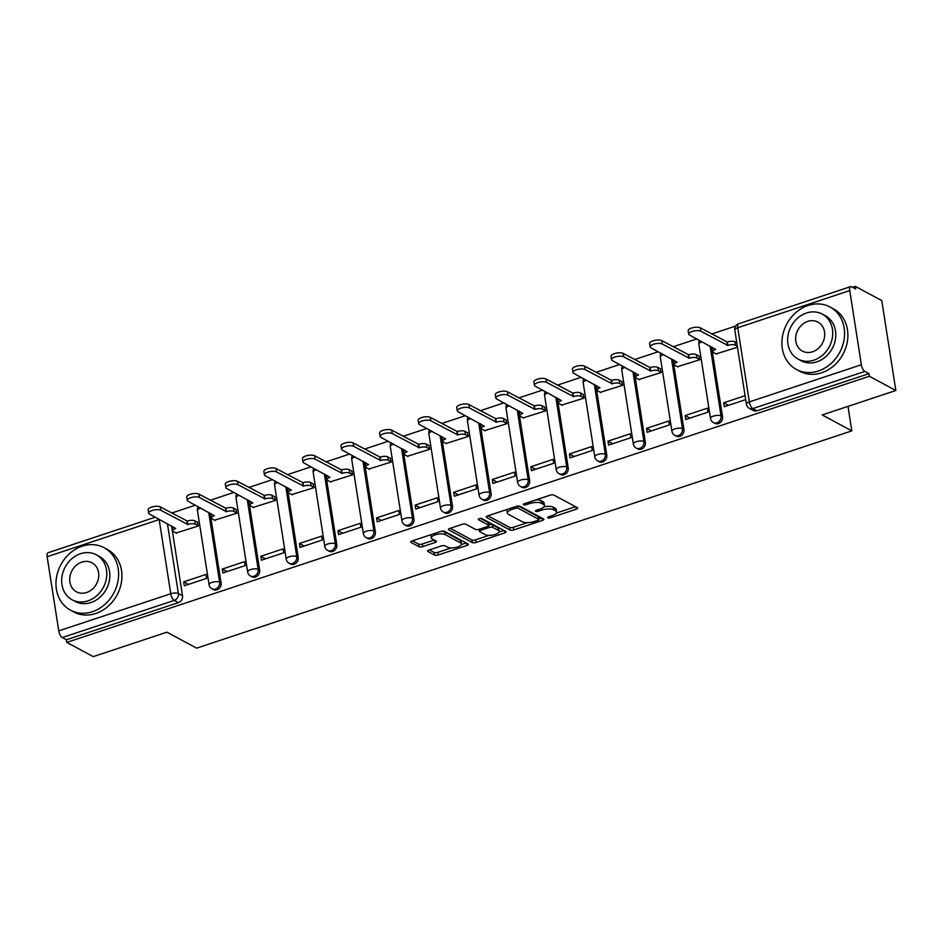 <?xml version="1.0" encoding="UTF-8"?>
<svg xmlns="http://www.w3.org/2000/svg" width="943" height="943" viewBox="0 0 943 943"><rect width="100%" height="100%" fill="white"/><g stroke="black" fill="none" stroke-linecap="round" stroke-linejoin="round"><path stroke-width="1.41" d="M547.848 517.837A1.945 0.695 171.1 0 0 550.464 517.766L576.256 509.208A2.782 0.99 171.1 0 0 577.694 508.077A2.782 0.99 171.1 0 0 577.375 507.699L553.871 495.063A2.782 0.99 171.1 0 0 550.134 495.169L524.343 503.715A1.945 0.695 171.1 0 0 523.341 504.517A1.945 0.695 171.1 0 0 523.565 504.776A1.945 0.695 171.1 0 0 526.182 504.705L529.518 503.597A8.911 3.171 171.1 0 1 541.459 503.267L543.416 504.316A8.911 3.171 171.1 0 1 544.453 505.519A8.911 3.171 171.1 0 1 539.832 509.137L536.496 510.246A1.945 0.695 171.1 0 0 535.483 511.047A1.945 0.695 171.1 0 0 535.707 511.306A1.945 0.695 171.1 0 0 538.323 511.236L541.659 510.128A8.911 3.171 171.1 0 1 553.6 509.798L555.568 510.847A8.911 3.171 171.1 0 1 556.606 512.049A8.911 3.171 171.1 0 1 551.973 515.668L548.637 516.776A1.945 0.695 171.1 0 0 547.624 517.566A1.945 0.695 171.1 0 0 547.848 517.837M429.077 550.005A2.782 0.99 171.1 0 0 427.627 551.148A2.782 0.99 171.1 0 0 427.957 551.514L434.546 555.062A2.782 0.99 171.1 0 0 438.283 554.956L466.915 545.467A2.782 0.99 171.1 0 0 468.365 544.335A2.782 0.99 171.1 0 0 468.034 543.958L444.53 531.322A2.782 0.99 171.1 0 0 440.805 531.428L412.162 540.917A2.782 0.99 171.1 0 0 410.712 542.048A2.782 0.99 171.1 0 0 411.042 542.425L419.01 546.704A2.782 0.99 171.1 0 0 422.735 546.61L434.994 542.543A2.782 0.99 171.1 0 0 436.444 541.412A2.782 0.99 171.1 0 0 436.114 541.034L432.165 538.913A7.45 2.64 171.1 0 1 431.293 537.911A7.45 2.64 171.1 0 1 436.656 534.457A7.45 2.64 171.1 0 1 445.155 534.61L460.62 542.92A7.45 2.64 171.1 0 1 461.492 543.922A7.45 2.64 171.1 0 1 456.129 547.376A7.45 2.64 171.1 0 1 447.642 547.235L445.061 545.844A2.782 0.99 171.1 0 0 441.324 545.95L429.077 550.005M861.36 364.752L849.749 290.585A5.67 2.251 71.7 0 1 850.621 286.637A5.67 2.251 71.7 0 1 851.588 286.778L855.714 288.994L855.301 286.377L881.776 300.605L895.85 390.496L822.166 414.932L851.835 430.88L196.604 648.147L166.935 632.187L93.251 656.623L66.776 642.395L869.375 376.269L868.963 373.652L864.837 371.424L752.832 408.567A5.67 4.809 118.3 0 1 749.32 408.331L753.445 410.547A5.67 4.809 118.3 0 0 756.958 410.783L752.832 408.567A5.67 2.251 71.7 0 1 749.355 401.895L861.36 364.752A5.67 2.251 71.7 0 0 864.837 371.424M895.85 390.496L869.375 376.269M510.022 530.037A2.782 0.99 171.1 0 0 513.758 529.931L542.402 520.442A2.782 0.99 171.1 0 0 543.84 519.298A2.782 0.99 171.1 0 0 543.522 518.933L520.017 506.297A2.782 0.99 171.1 0 0 516.281 506.391L487.637 515.892A2.782 0.99 171.1 0 0 486.199 517.023A2.782 0.99 171.1 0 0 486.517 517.401L510.022 530.037L509.621 527.42A2.782 0.99 171.1 0 0 513.346 527.314L527.326 522.681M504.658 532.948L476.015 542.449A2.782 0.99 171.1 0 1 472.29 542.543L448.785 529.907A2.782 0.99 171.1 0 1 448.455 529.542A2.782 0.99 171.1 0 1 449.905 528.41L462.153 524.343A2.782 0.99 171.1 0 1 465.889 524.237L475.425 529.365A2.782 0.99 171.1 0 0 479.162 529.259L487.283 526.559A2.782 0.99 171.1 0 0 488.733 525.428A2.782 0.99 171.1 0 0 488.403 525.062L478.478 519.723A1.945 0.695 171.1 0 1 478.254 519.463A1.945 0.695 171.1 0 1 479.657 518.556A1.945 0.695 171.1 0 1 481.885 518.591L505.778 531.439A2.782 0.99 171.1 0 1 506.108 531.817A2.782 0.99 171.1 0 1 504.658 532.948L504.293 530.65M171.567 525.946L182.506 595.752L178.38 593.536A5.67 4.809 118.3 0 1 174.255 600.408L62.25 637.551A5.67 2.251 -108.3 0 1 58.761 630.879L47.15 556.712A5.67 2.251 -108.3 0 1 48.022 552.751L155.289 517.188M855.301 286.377L852.543 287.297M735.658 326.054L711.741 333.975M696.783 338.938L673.172 346.765M658.214 351.727L634.604 359.554M619.634 364.517L596.023 372.344M581.065 377.306L557.454 385.133M542.496 390.096L518.886 397.922M503.927 402.885L480.317 410.712M465.347 415.674L441.737 423.501M426.778 428.464L403.168 436.291M388.21 441.253L364.599 449.08M349.629 454.043L326.03 461.87M311.06 466.832L287.45 474.659M272.492 479.622L248.881 487.448M233.923 492.411L210.313 500.238M195.342 505.2L171.732 513.027M66.776 642.395L66.375 639.767L62.25 637.551M716.067 353.92L737.485 347.224M745.076 395.706L723.717 402.791L728.467 405.349M723.717 402.791L724.33 406.716L745.689 399.632M685.137 415.58L685.761 419.505L708.004 412.126L707.391 408.201L685.137 415.58L689.899 418.138M677.487 366.709L699.8 359.719L698.787 355.912M646.568 428.37L647.181 432.295L669.436 424.916L668.823 420.991L646.568 428.37L651.33 430.927M638.918 379.499L661.232 372.509L660.218 368.701M607.999 441.159L608.612 445.084L630.867 437.705L630.254 433.78L607.999 441.159L612.75 443.717M600.349 392.288L622.663 385.298L621.637 381.491M569.431 453.948L570.043 457.874L592.298 450.495L591.674 446.569L569.431 453.948L574.181 456.506M561.769 405.077L584.082 398.087L583.069 394.28M530.85 466.738L531.463 470.663L553.718 463.284L553.105 459.359L530.85 466.738L535.612 469.296M523.2 417.867L545.514 410.877L544.5 407.07M492.281 479.527L492.894 483.453L515.149 476.074L514.536 472.148L492.281 479.527L497.044 482.085M484.631 430.656L506.945 423.666L505.931 419.859M453.713 492.317L454.326 496.242L476.58 488.863L475.967 484.938L453.713 492.317L458.463 494.875M446.063 443.446L468.365 436.456L467.351 432.648M415.132 505.106L415.757 509.031L438 501.652L437.387 497.727L415.132 505.106L419.894 507.664M407.482 456.235L429.796 449.245L428.782 445.438M376.563 517.896L377.176 521.821L399.431 514.442L398.818 510.517L376.563 517.896L381.326 520.453M368.913 469.025L391.227 462.035L390.213 458.227M337.995 530.685L338.608 534.61L360.863 527.231L360.25 523.306L337.995 530.685L342.745 533.243M330.345 481.826L352.658 474.824L351.633 471.017M299.426 543.474L300.039 547.4L322.294 540.021L321.669 536.096L299.426 543.474L304.176 546.032M291.764 494.615L314.078 487.614L313.064 483.806M260.846 556.264L261.47 560.189L283.713 552.81L283.1 548.885L260.846 556.264L265.608 558.822M253.196 507.405L275.509 500.403L274.496 496.607M222.277 569.053L222.89 572.979L245.145 565.6L244.532 561.674L222.277 569.053L227.039 571.611M214.627 520.194L236.941 513.192L235.927 509.397M183.708 581.843L184.321 585.768L206.576 578.389L205.963 574.464L183.708 581.843L188.459 584.401M176.058 532.984L198.36 525.982L197.346 522.186M210.148 513.157L221.075 582.963L219.613 582.173A5.67 4.809 118.3 0 1 217.432 587.925A5.67 4.809 118.3 0 1 211.975 588.809L213.436 589.599A5.67 4.809 -61.7 0 0 218.894 588.715A5.67 4.809 -61.7 0 0 221.075 582.963M248.716 500.368L259.643 570.173L258.182 569.383A5.67 4.809 118.3 0 1 256.001 575.136A5.67 4.809 118.3 0 1 250.555 576.02L252.017 576.81A5.67 4.809 -61.7 0 0 257.463 575.925A5.67 4.809 -61.7 0 0 259.643 570.173M287.285 487.578L298.212 557.384L296.75 556.594A5.67 4.809 118.3 0 1 294.581 562.346A5.67 4.809 118.3 0 1 289.124 563.23L290.585 564.02A5.67 4.809 -61.7 0 0 296.043 563.136A5.67 4.809 -61.7 0 0 298.212 557.384M325.854 474.789L336.792 544.594L335.331 543.805A5.67 4.809 118.3 0 1 333.15 549.557A5.67 4.809 118.3 0 1 327.692 550.441L329.154 551.231A5.67 4.809 -61.7 0 0 334.612 550.347A5.67 4.809 -61.7 0 0 336.792 544.594M364.434 461.999L375.361 531.805L373.899 531.015A5.67 4.809 118.3 0 1 371.719 536.767A5.67 4.809 118.3 0 1 366.261 537.651L367.735 538.441A5.67 4.809 -61.7 0 0 373.18 537.557A5.67 4.809 -61.7 0 0 375.361 531.805M403.003 449.21L413.93 519.015L412.468 518.226A5.67 4.809 118.3 0 1 410.288 523.978A5.67 4.809 118.3 0 1 404.842 524.862L406.303 525.652A5.67 4.809 -61.7 0 0 411.761 524.768A5.67 4.809 -61.7 0 0 413.93 519.015M441.572 436.42L452.51 506.226L451.037 505.436A5.67 4.809 118.3 0 1 448.868 511.189A5.67 4.809 118.3 0 1 443.41 512.073L444.872 512.862A5.67 4.809 -61.7 0 0 450.33 511.978A5.67 4.809 -61.7 0 0 452.51 506.226M480.152 423.631L491.079 493.437L489.617 492.647A5.67 4.809 118.3 0 1 487.437 498.399A5.67 4.809 118.3 0 1 481.979 499.283L483.441 500.073A5.67 4.809 -61.7 0 0 488.898 499.189A5.67 4.809 -61.7 0 0 491.079 493.437M518.721 410.842L529.648 480.647L528.186 479.857A5.67 4.809 118.3 0 1 526.005 485.61A5.67 4.809 118.3 0 1 520.56 486.494L522.021 487.283A5.67 4.809 -61.7 0 0 527.467 486.399A5.67 4.809 -61.7 0 0 529.648 480.647M557.289 398.052L568.216 467.858L566.755 467.068A5.67 4.809 118.3 0 1 564.586 472.82A5.67 4.809 118.3 0 1 559.128 473.704L560.59 474.494A5.67 4.809 -61.7 0 0 566.048 473.61A5.67 4.809 -61.7 0 0 568.216 467.858M595.858 385.263L606.797 455.068L605.335 454.278A5.67 4.809 118.3 0 1 603.155 460.031A5.67 4.809 118.3 0 1 597.697 460.915L599.159 461.705A5.67 4.809 -61.7 0 0 604.616 460.821A5.67 4.809 -61.7 0 0 606.797 455.068M634.439 372.473L645.366 442.279L643.904 441.489A5.67 4.809 118.3 0 1 641.723 447.241A5.67 4.809 118.3 0 1 636.266 448.125L637.739 448.915A5.67 4.809 -61.7 0 0 643.185 448.031A5.67 4.809 -61.7 0 0 645.366 442.279M673.007 359.684L683.934 429.489L682.473 428.7A5.67 4.809 118.3 0 1 680.292 434.452A5.67 4.809 118.3 0 1 674.846 435.336L676.308 436.126A5.67 4.809 -61.7 0 0 681.765 435.242A5.67 4.809 -61.7 0 0 683.934 429.489M711.576 346.894L722.515 416.688L721.041 415.91A5.67 4.809 118.3 0 1 718.872 421.662A5.67 4.809 118.3 0 1 713.415 422.547L714.877 423.336A5.67 4.809 -61.7 0 0 720.334 422.452A5.67 4.809 -61.7 0 0 722.515 416.688M851.835 430.88L847.993 406.374M66.375 639.767L178.38 602.624A5.67 4.809 -61.7 0 0 182.506 595.752M868.963 373.652L756.958 410.783M556.606 512.049L556.193 509.42A8.911 3.171 171.1 0 0 555.156 508.23L555.568 510.847M543.993 506.792A8.911 3.171 171.1 0 1 553.199 507.181L555.156 508.23M544.453 505.519L544.052 502.89A8.911 3.171 171.1 0 0 543.003 501.7L543.416 504.316M536.154 499.802A8.911 3.171 171.1 0 1 541.046 500.65L543.003 501.7M556.335 513.063L575.513 506.697M487.979 515.786L509.621 527.42M538.807 518.874L541.647 517.931M537.899 520.336A1.945 0.695 171.1 0 0 538.913 519.546A1.945 0.695 171.1 0 0 538.689 519.287L518.049 508.194A1.945 0.695 171.1 0 0 515.444 508.265L511.919 509.432A8.911 3.171 171.1 0 0 507.287 513.051A8.911 3.171 171.1 0 0 508.336 514.253L522.434 521.833A8.911 3.171 171.1 0 0 534.375 521.503L537.899 520.336M538.913 519.546L538.5 516.929A1.945 0.695 171.1 0 0 538.276 516.658L538.689 519.287M518.497 506.026L538.276 516.658M507.145 509.42A8.911 3.171 171.1 0 0 506.886 510.434L507.287 513.051M503.916 530.438L499.047 532.052M489.004 535.388L475.614 539.82L476.015 542.449M450.235 528.292L471.877 539.926A2.782 0.99 171.1 0 0 475.614 539.82M488.733 525.428L488.321 522.811A2.782 0.99 171.1 0 0 488.002 522.434L480.529 518.426M485.315 534.681A7.45 2.64 171.1 0 0 493.802 534.834A7.45 2.64 171.1 0 0 499.165 531.38A7.45 2.64 171.1 0 0 498.305 530.379L492.847 527.443A2.782 0.99 171.1 0 0 489.111 527.55L480.989 530.249A2.782 0.99 171.1 0 0 479.539 531.38A2.782 0.99 171.1 0 0 479.857 531.746L485.315 534.681M499.165 531.38L498.753 528.752A7.45 2.64 171.1 0 0 497.892 527.75L498.305 530.379M488.651 524.945L488.71 524.933A2.782 0.99 171.1 0 1 492.435 524.827L497.892 527.75M461.492 543.922L461.08 541.306A7.45 2.64 171.1 0 0 460.219 540.304L460.62 542.92M441.265 531.286A7.45 2.64 171.1 0 1 444.742 531.982L460.219 540.304M430.986 534.681A7.45 2.64 171.1 0 0 430.892 535.294L431.293 537.911M412.492 540.811L418.598 544.087A2.782 0.99 171.1 0 0 422.334 543.981L434.251 540.033M429.407 549.899L434.134 552.445A2.782 0.99 171.1 0 0 437.87 552.339L451.167 547.93M461.398 544.535L466.172 542.956M737.332 346.234L735.41 345.197A5.67 2.016 171.1 0 0 727.807 345.409L700.826 331.229A6.53 2.322 171.1 0 0 693.388 331.099A6.53 2.322 171.1 0 0 688.696 334.128A6.53 2.322 171.1 0 0 689.463 335.001L715.69 349.429A5.67 2.016 171.1 0 0 712.743 351.739A5.67 2.016 171.1 0 0 713.415 352.493L716.527 354.167M712.743 351.739L712.213 348.332A5.67 2.016 -8.9 0 1 712.578 347.437M688.696 334.128L688.166 330.722A6.53 2.322 -8.9 0 1 692.857 327.692A6.53 2.322 -8.9 0 1 700.295 327.822L727.277 342.003A5.67 2.016 -8.9 0 1 734.88 341.79L735.41 345.197M736.789 342.828L734.88 341.79M726.9 342.132L727.442 345.539M699.777 359.566L696.842 357.986A5.67 2.016 171.1 0 0 689.239 358.199L662.257 344.018A6.53 2.322 171.1 0 0 654.819 343.889A6.53 2.322 171.1 0 0 650.128 346.918A6.53 2.322 171.1 0 0 650.882 347.79L677.121 362.218A5.67 2.016 171.1 0 0 674.174 364.528A5.67 2.016 171.1 0 0 674.834 365.283L677.946 366.957M674.174 364.528L673.644 361.122A5.67 2.016 -8.9 0 1 674.009 360.226M650.128 346.918L649.586 343.511A6.53 2.322 -8.9 0 1 654.289 340.482A6.53 2.322 -8.9 0 1 661.727 340.612L688.708 354.792A5.67 2.016 -8.9 0 1 696.311 354.58L696.842 357.986M699.246 356.159L696.311 354.58M688.331 354.922L688.861 358.328M661.208 372.355L658.273 370.776A5.67 2.016 171.1 0 0 650.67 370.988L623.688 356.808A6.53 2.322 171.1 0 0 616.25 356.678A6.53 2.322 171.1 0 0 611.547 359.707A6.53 2.322 171.1 0 0 612.313 360.58L638.552 375.008A5.67 2.016 171.1 0 0 635.606 377.318A5.67 2.016 171.1 0 0 636.266 378.072L639.378 379.746M635.606 377.318L635.075 373.911A5.67 2.016 -8.9 0 1 635.441 373.015M611.547 359.707L611.017 356.301A6.53 2.322 -8.9 0 1 615.72 353.271A6.53 2.322 -8.9 0 1 623.158 353.401L650.128 367.581A5.67 2.016 -8.9 0 1 657.742 367.369L658.273 370.776M660.678 368.949L657.742 367.369M649.762 367.711L650.293 371.118M808.104 305.473A35.469 30.023 -61.7 0 0 782.537 336.109A35.469 30.023 -61.7 0 0 796.434 369.479A35.469 30.023 -61.7 0 0 818.371 371A35.469 30.023 -61.7 0 0 843.938 340.364A35.469 30.023 -61.7 0 0 830.029 306.994A35.469 30.023 -61.7 0 0 808.104 305.473M796.434 369.479L799.77 371.259A35.469 30.023 -61.7 0 0 821.695 372.78A35.469 30.023 -61.7 0 0 847.262 342.144A35.469 30.023 -61.7 0 0 833.364 308.785L830.029 306.994M822.272 314.102L825.325 315.74A25.544 21.618 118.3 0 1 835.345 339.763A25.544 21.618 118.3 0 1 816.933 361.817A25.544 21.618 118.3 0 1 801.137 360.733L798.084 359.083A25.544 21.618 -61.7 0 0 813.868 360.179A25.544 21.618 -61.7 0 0 832.28 338.124A25.544 21.618 -61.7 0 0 822.272 314.102A25.544 21.618 -61.7 0 0 806.477 313.005A25.544 21.618 -61.7 0 0 788.077 335.06A25.544 21.618 -61.7 0 0 798.084 359.083M812.56 351.786A16.455 13.933 -61.7 0 0 824.418 337.582A16.455 13.933 -61.7 0 0 817.97 322.093A16.455 13.933 -61.7 0 0 807.797 321.386A16.455 13.933 -61.7 0 0 795.927 335.602A16.455 13.933 -61.7 0 0 802.387 351.091A16.455 13.933 -61.7 0 0 812.56 351.786M82.159 546.186A35.469 30.023 -61.7 0 0 56.592 576.821A35.469 30.023 -61.7 0 0 70.489 610.18A35.469 30.023 -61.7 0 0 92.426 611.701A35.469 30.023 -61.7 0 0 117.993 581.065A35.469 30.023 -61.7 0 0 104.084 547.706A35.469 30.023 -61.7 0 0 82.159 546.186M70.489 610.18L73.825 611.972A35.469 30.023 -61.7 0 0 95.75 613.492A35.469 30.023 -61.7 0 0 121.317 582.857A35.469 30.023 -61.7 0 0 107.408 549.486L104.084 547.706M96.327 554.802L99.38 556.453A25.544 21.618 118.3 0 1 109.4 580.475A25.544 21.618 118.3 0 1 90.988 602.53A25.544 21.618 118.3 0 1 75.192 601.434L72.139 599.795A25.544 21.618 -61.7 0 0 87.923 600.88A25.544 21.618 -61.7 0 0 106.335 578.825A25.544 21.618 -61.7 0 0 96.327 554.802A25.544 21.618 -61.7 0 0 80.532 553.706A25.544 21.618 -61.7 0 0 62.12 575.772A25.544 21.618 -61.7 0 0 72.139 599.795M86.615 592.499A16.455 13.933 -61.7 0 0 98.473 578.283A16.455 13.933 -61.7 0 0 92.025 562.806A16.455 13.933 -61.7 0 0 81.852 562.099A16.455 13.933 -61.7 0 0 69.982 576.314A16.455 13.933 -61.7 0 0 76.442 591.791A16.455 13.933 -61.7 0 0 86.615 592.499M622.639 385.145L619.704 383.565A5.67 2.016 171.1 0 0 612.09 383.777L585.12 369.597A6.53 2.322 171.1 0 0 577.682 369.467A6.53 2.322 171.1 0 0 572.979 372.497A6.53 2.322 171.1 0 0 573.745 373.369L599.984 387.797A5.67 2.016 171.1 0 0 597.037 390.107A5.67 2.016 171.1 0 0 597.697 390.862L600.809 392.536M597.037 390.107L596.495 386.701A5.67 2.016 -8.9 0 1 596.872 385.805M572.979 372.497L572.448 369.09A6.53 2.322 -8.9 0 1 577.14 366.061A6.53 2.322 -8.9 0 1 584.577 366.19L611.559 380.371A5.67 2.016 -8.9 0 1 619.162 380.159L619.704 383.565M622.097 381.738L619.162 380.159M611.194 380.5L611.724 383.907M584.059 397.934L581.124 396.355A5.67 2.016 171.1 0 0 573.521 396.567L546.539 382.386A6.53 2.322 171.1 0 0 539.101 382.257A6.53 2.322 171.1 0 0 534.41 385.286A6.53 2.322 171.1 0 0 535.164 386.159L561.403 400.586A5.67 2.016 171.1 0 0 558.456 402.897A5.67 2.016 171.1 0 0 559.116 403.651L562.228 405.325M558.456 402.897L557.926 399.49A5.67 2.016 -8.9 0 1 558.291 398.594M534.41 385.286L533.879 381.88A6.53 2.322 -8.9 0 1 538.571 378.85A6.53 2.322 -8.9 0 1 546.009 378.98L572.99 393.16A5.67 2.016 -8.9 0 1 580.593 392.948L581.124 396.355M583.528 394.528L580.593 392.948M572.613 393.29L573.155 396.697M545.49 410.724L542.555 409.144A5.67 2.016 171.1 0 0 534.952 409.356L507.971 395.176A6.53 2.322 171.1 0 0 500.533 395.046A6.53 2.322 171.1 0 0 495.841 398.076A6.53 2.322 171.1 0 0 496.596 398.948L522.835 413.376A5.67 2.016 171.1 0 0 519.888 415.686A5.67 2.016 171.1 0 0 520.548 416.441L523.66 418.114M519.888 415.686L519.357 412.28A5.67 2.016 -8.9 0 1 519.723 411.384M495.841 398.076L495.299 394.669A6.53 2.322 -8.9 0 1 500.002 391.64A6.53 2.322 -8.9 0 1 507.44 391.769L534.422 405.95A5.67 2.016 -8.9 0 1 542.025 405.738L542.555 409.144M544.96 407.317L542.025 405.738M534.044 406.079L534.575 409.486M506.921 423.513L503.986 421.934A5.67 2.016 171.1 0 0 496.383 422.146L469.402 407.965A6.53 2.322 171.1 0 0 461.964 407.836A6.53 2.322 171.1 0 0 457.261 410.865A6.53 2.322 171.1 0 0 458.027 411.737L484.266 426.165A5.67 2.016 171.1 0 0 481.319 428.476A5.67 2.016 171.1 0 0 481.979 429.23L485.091 430.904M481.319 428.476L480.777 425.069A5.67 2.016 -8.9 0 1 481.154 424.173M457.261 410.865L456.73 407.459A6.53 2.322 -8.9 0 1 461.422 404.429A6.53 2.322 -8.9 0 1 468.871 404.559L495.841 418.739A5.67 2.016 -8.9 0 1 503.456 418.527L503.986 421.934M506.391 420.106L503.456 418.527M495.476 418.869L496.006 422.275M468.353 436.303L465.406 434.723A5.67 2.016 171.1 0 0 457.803 434.935L430.821 420.755A6.53 2.322 171.1 0 0 423.383 420.625A6.53 2.322 171.1 0 0 418.692 423.655A6.53 2.322 171.1 0 0 419.458 424.527L445.685 438.955A5.67 2.016 171.1 0 0 442.738 441.265A5.67 2.016 171.1 0 0 443.41 442.031L446.522 443.693M442.738 441.265L442.208 437.858A5.67 2.016 -8.9 0 1 442.573 436.963M418.692 423.655L418.162 420.248A6.53 2.322 -8.9 0 1 422.853 417.219A6.53 2.322 -8.9 0 1 430.291 417.348L457.272 431.529A5.67 2.016 -8.9 0 1 464.875 431.316L465.406 434.723M467.811 432.896L464.875 431.316M456.907 431.658L457.438 435.065M429.772 449.092L426.837 447.524A5.67 2.016 171.1 0 0 419.234 447.725L392.253 433.544A6.53 2.322 171.1 0 0 384.815 433.415A6.53 2.322 171.1 0 0 380.123 436.444A6.53 2.322 171.1 0 0 380.878 437.316L407.117 451.744A5.67 2.016 171.1 0 0 404.17 454.054A5.67 2.016 171.1 0 0 404.83 454.821L407.942 456.483M404.17 454.054L403.639 450.648A5.67 2.016 -8.9 0 1 404.005 449.752M380.123 436.444L379.581 433.037A6.53 2.322 -8.9 0 1 384.284 430.008A6.53 2.322 -8.9 0 1 391.722 430.138L418.704 444.318A5.67 2.016 -8.9 0 1 426.307 444.106L426.837 447.524M429.242 445.685L426.307 444.106M418.327 444.448L418.857 447.854M391.204 461.881L388.268 460.314A5.67 2.016 171.1 0 0 380.666 460.514L353.684 446.334A6.53 2.322 171.1 0 0 346.246 446.204A6.53 2.322 171.1 0 0 341.543 449.233A6.53 2.322 171.1 0 0 342.309 450.106L368.548 464.534A5.67 2.016 171.1 0 0 365.601 466.844A5.67 2.016 171.1 0 0 366.261 467.61L369.373 469.272M365.601 466.844L365.071 463.437A5.67 2.016 -8.9 0 1 365.436 462.541M341.543 449.233L341.012 445.827A6.53 2.322 -8.9 0 1 345.716 442.797A6.53 2.322 -8.9 0 1 353.154 442.927L380.123 457.107A5.67 2.016 -8.9 0 1 387.738 456.895L388.268 460.314M390.673 458.475L387.738 456.895M379.758 457.237L380.288 460.644M352.635 474.671L349.7 473.103A5.67 2.016 171.1 0 0 342.085 473.303L315.115 459.123A6.53 2.322 171.1 0 0 307.677 458.993A6.53 2.322 171.1 0 0 302.974 462.023A6.53 2.322 171.1 0 0 303.74 462.895L329.979 477.323A5.67 2.016 171.1 0 0 327.032 479.633A5.67 2.016 171.1 0 0 327.692 480.4L330.804 482.062M327.032 479.633L326.49 476.227A5.67 2.016 -8.9 0 1 326.867 475.331M302.974 462.023L302.444 458.616A6.53 2.322 -8.9 0 1 307.135 455.587A6.53 2.322 -8.9 0 1 314.573 455.717L341.555 469.897A5.67 2.016 -8.9 0 1 349.158 469.697L349.7 473.103M352.093 471.264L349.158 469.697M341.189 470.027L341.72 473.433M314.054 487.46L311.119 485.893A5.67 2.016 171.1 0 0 303.516 486.093L276.535 471.913A6.53 2.322 171.1 0 0 269.097 471.783A6.53 2.322 171.1 0 0 264.405 474.812A6.53 2.322 171.1 0 0 265.16 475.685L291.399 490.112A5.67 2.016 171.1 0 0 288.452 492.423A5.67 2.016 171.1 0 0 289.112 493.189L292.224 494.851M288.452 492.423L287.921 489.016A5.67 2.016 -8.9 0 1 288.287 488.12M264.405 474.812L263.875 471.406A6.53 2.322 -8.9 0 1 268.566 468.376A6.53 2.322 -8.9 0 1 276.004 468.506L302.986 482.686A5.67 2.016 -8.9 0 1 310.589 482.486L311.119 485.893M313.524 484.054L310.589 482.486M302.609 482.816L303.151 486.223M275.486 500.25L272.551 498.682A5.67 2.016 171.1 0 0 264.948 498.882L237.966 484.702A6.53 2.322 171.1 0 0 230.528 484.572A6.53 2.322 171.1 0 0 225.837 487.602A6.53 2.322 171.1 0 0 226.591 488.474L252.83 502.902A5.67 2.016 171.1 0 0 249.883 505.212A5.67 2.016 171.1 0 0 250.543 505.978L253.655 507.64M249.883 505.212L249.353 501.806A5.67 2.016 -8.9 0 1 249.718 500.91M225.837 487.602L225.294 484.195A6.53 2.322 -8.9 0 1 229.998 481.166A6.53 2.322 -8.9 0 1 237.436 481.295L264.417 495.476A5.67 2.016 -8.9 0 1 272.02 495.275L272.551 498.682M274.955 496.843L272.02 495.275M264.04 495.605L264.57 499.012M236.917 513.039L233.982 511.471A5.67 2.016 171.1 0 0 226.379 511.672L199.397 497.491A6.53 2.322 171.1 0 0 191.959 497.362A6.53 2.322 171.1 0 0 187.256 500.391A6.53 2.322 171.1 0 0 188.022 501.263L214.261 515.691A5.67 2.016 171.1 0 0 211.315 518.002A5.67 2.016 171.1 0 0 211.975 518.768L215.087 520.43M211.315 518.002L210.784 514.595A5.67 2.016 -8.9 0 1 211.149 513.699M187.256 500.391L186.726 496.985A6.53 2.322 -8.9 0 1 191.429 493.955A6.53 2.322 -8.9 0 1 198.867 494.085L225.837 508.265A5.67 2.016 -8.9 0 1 233.451 508.065L233.982 511.471M236.387 509.633L233.451 508.065M225.471 508.395L226.002 511.801M198.348 525.84L195.401 524.261A5.67 2.016 171.1 0 0 187.798 524.461L160.829 510.281A6.53 2.322 171.1 0 0 153.379 510.151A6.53 2.322 171.1 0 0 148.688 513.181A6.53 2.322 171.1 0 0 149.454 514.053L175.681 528.481A5.67 2.016 171.1 0 0 172.734 530.791A5.67 2.016 171.1 0 0 173.406 531.557L176.518 533.231M172.734 530.791L172.204 527.385A5.67 2.016 -8.9 0 1 172.569 526.489M148.688 513.181L148.157 509.774A6.53 2.322 -8.9 0 1 152.849 506.745A6.53 2.322 -8.9 0 1 160.286 506.874L187.268 521.055A5.67 2.016 -8.9 0 1 194.871 520.854L195.401 524.261M197.806 522.422L194.871 520.854M186.903 521.184L187.433 524.591M550.229 516.245L550.464 517.766M525.946 503.197L526.182 504.705M538.088 509.727L538.323 511.236M167.441 523.73L178.38 593.536A5.67 2.016 -8.9 0 0 170.766 593.736L159.155 519.569L47.15 556.712M58.761 630.879L170.766 593.736A5.67 2.251 71.7 0 0 174.255 600.408L178.38 602.624M849.749 290.585L737.732 327.728L749.355 401.895A5.67 2.016 171.1 0 0 746.408 404.205A5.67 5.67 0 0 0 749.32 408.331M208.674 512.367L219.613 582.173A5.67 2.016 -8.9 0 0 212.01 582.385A5.67 2.016 -8.9 0 0 209.063 584.695A5.67 5.67 0 0 0 211.975 588.809M247.255 499.578L258.182 569.383A5.67 2.016 -8.9 0 0 250.579 569.596A5.67 2.016 -8.9 0 0 247.632 571.906A5.67 5.67 0 0 0 250.555 576.02M285.823 486.788L296.75 556.594A5.67 2.016 -8.9 0 0 289.147 556.806A5.67 2.016 -8.9 0 0 286.2 559.105A5.67 5.67 0 0 0 289.124 563.23M324.392 473.999L335.331 543.805A5.67 2.016 -8.9 0 0 327.716 544.017A5.67 2.016 -8.9 0 0 324.769 546.315A5.67 5.67 0 0 0 327.692 550.441M362.972 461.21L373.899 531.015A5.67 2.016 -8.9 0 0 366.297 531.227A5.67 2.016 -8.9 0 0 363.35 533.526A5.67 5.67 0 0 0 366.261 537.651M401.541 448.42L412.468 518.226A5.67 2.016 -8.9 0 0 404.865 518.438A5.67 2.016 -8.9 0 0 401.918 520.736A5.67 5.67 0 0 0 404.842 524.862M440.11 435.631L451.037 505.436A5.67 2.016 -8.9 0 0 443.434 505.648A5.67 2.016 -8.9 0 0 440.487 507.947A5.67 5.67 0 0 0 443.41 512.073M478.679 422.841L489.617 492.647A5.67 2.016 -8.9 0 0 482.003 492.859A5.67 2.016 -8.9 0 0 479.068 495.158A5.67 5.67 0 0 0 481.979 499.283M517.259 410.052L528.186 479.857A5.67 2.016 -8.9 0 0 520.583 480.07A5.67 2.016 -8.9 0 0 517.636 482.368A5.67 5.67 0 0 0 520.56 486.494M555.828 397.262L566.755 467.068A5.67 2.016 -8.9 0 0 559.152 467.28A5.67 2.016 -8.9 0 0 556.205 469.579A5.67 5.67 0 0 0 559.128 473.704M594.396 384.473L605.335 454.278A5.67 2.016 -8.9 0 0 597.721 454.491A5.67 2.016 -8.9 0 0 594.774 456.789A5.67 5.67 0 0 0 597.697 460.915M632.977 371.683L643.904 441.489A5.67 2.016 -8.9 0 0 636.301 441.701A5.67 2.016 -8.9 0 0 633.354 444A5.67 5.67 0 0 0 636.266 448.125M671.546 358.894L682.473 428.7A5.67 2.016 -8.9 0 0 674.87 428.9A5.67 2.016 -8.9 0 0 671.923 431.21A5.67 5.67 0 0 0 674.846 435.336M710.114 346.105L721.041 415.91A5.67 2.016 -8.9 0 0 713.438 416.111A5.67 2.016 -8.9 0 0 710.492 418.421A5.67 5.67 0 0 0 713.415 422.547M710.492 418.421L698.881 344.254A5.67 2.016 -8.9 0 1 701.828 341.955A5.67 2.016 171.1 0 1 702.181 341.837M671.923 431.21L660.312 357.043A5.67 2.016 -8.9 0 1 663.259 354.745A5.67 2.016 171.1 0 1 663.601 354.627M633.354 444L621.732 369.833A5.67 2.016 -8.9 0 1 624.679 367.534A5.67 2.016 171.1 0 1 625.032 367.416M594.774 456.789L583.163 382.622A5.67 2.016 -8.9 0 1 586.11 380.324A5.67 2.016 171.1 0 1 586.463 380.206M556.205 469.579L544.594 395.412A5.67 2.016 -8.9 0 1 547.541 393.113A5.67 2.016 171.1 0 1 547.895 392.995M517.636 482.368L506.026 408.201A5.67 2.016 -8.9 0 1 508.961 405.903A5.67 2.016 171.1 0 1 509.314 405.785M479.068 495.158L467.445 420.991A5.67 2.016 -8.9 0 1 470.392 418.692A5.67 2.016 171.1 0 1 470.746 418.574M440.487 507.947L428.876 433.78A5.67 2.016 -8.9 0 1 431.823 431.481A5.67 2.016 171.1 0 1 432.177 431.364M401.918 520.736L390.308 446.581A5.67 2.016 -8.9 0 1 393.255 444.271A5.67 2.016 171.1 0 1 393.608 444.153M363.35 533.526L351.727 459.371A5.67 2.016 -8.9 0 1 354.674 457.06A5.67 2.016 171.1 0 1 355.028 456.942M324.769 546.315L313.159 472.16A5.67 2.016 -8.9 0 1 316.105 469.85A5.67 2.016 171.1 0 1 316.459 469.732M286.2 559.105L274.59 484.95A5.67 2.016 -8.9 0 1 277.537 482.639A5.67 2.016 171.1 0 1 277.89 482.521M247.632 571.906L236.021 497.739A5.67 2.016 -8.9 0 1 238.968 495.429A5.67 2.016 171.1 0 1 239.31 495.311M209.063 584.695L197.441 510.528A5.67 2.016 -8.9 0 1 200.387 508.218A5.67 2.016 171.1 0 1 200.741 508.1M734.797 330.038A5.67 2.016 171.1 0 1 737.732 327.728A5.67 2.251 -108.3 0 1 738.617 323.779A5.67 5.67 0 0 0 734.797 330.038L746.408 404.205M553.199 507.181L553.6 509.798M541.412 508.536L541.659 510.128M541.046 500.65L541.459 503.267M529.282 502.089L529.518 503.597M575.89 506.91L576.256 509.208M486.388 516.564L486.517 517.401M542.036 518.131L542.402 520.442M513.346 527.314L513.758 529.931M517.719 506.085L518.049 508.194M515.196 506.756L515.444 508.265M511.684 507.923L511.919 509.432M471.877 539.926L472.29 542.543M448.656 529.082L448.785 529.907M488.002 522.434L488.403 525.062M492.435 524.827L492.847 527.443M488.71 524.933L489.111 527.55M480.753 528.728L480.989 530.249M444.742 531.982L445.155 534.61M434.629 540.233L434.994 542.543M422.334 543.981L422.735 546.61M418.598 544.087L419.01 546.704M410.912 541.6L411.042 542.425M466.561 543.156L466.915 545.467M437.87 552.339L438.283 554.956M434.134 552.445L434.546 555.062M427.827 550.688L427.957 551.514M727.277 342.003L727.807 345.409M700.295 327.822L700.826 331.229M688.708 354.792L689.239 358.199M661.727 340.612L662.257 344.018M650.128 367.581L650.67 370.988M623.158 353.401L623.688 356.808M611.559 380.371L612.09 383.777M584.577 366.19L585.12 369.597M572.99 393.16L573.521 396.567M546.009 378.98L546.539 382.386M534.422 405.95L534.952 409.356M507.44 391.769L507.971 395.176M495.841 418.739L496.383 422.146M468.871 404.559L469.402 407.965M457.272 431.529L457.803 434.935M430.291 417.348L430.821 420.755M418.704 444.318L419.234 447.725M391.722 430.138L392.253 433.544M380.123 457.107L380.666 460.514M353.154 442.927L353.684 446.334M341.555 469.897L342.085 473.303M314.573 455.717L315.115 459.123M302.986 482.686L303.516 486.093M276.004 468.506L276.535 471.913M264.417 495.476L264.948 498.882M237.436 481.295L237.966 484.702M225.837 508.265L226.379 511.672M198.867 494.085L199.397 497.491M187.268 521.055L187.798 524.461M160.286 506.874L160.829 510.281M699.623 340.458A5.67 5.67 0 0 0 698.881 344.254M661.043 353.248A5.67 5.67 0 0 0 660.312 357.043M622.474 366.037A5.67 5.67 0 0 0 621.732 369.833M583.906 378.827A5.67 5.67 0 0 0 583.163 382.622M545.337 391.616A5.67 5.67 0 0 0 544.594 395.412M506.756 404.406A5.67 5.67 0 0 0 506.026 408.201M468.188 417.195A5.67 5.67 0 0 0 467.445 420.991M429.619 429.984A5.67 5.67 0 0 0 428.876 433.78M391.039 442.786A5.67 5.67 0 0 0 390.308 446.581M352.47 455.575A5.67 5.67 0 0 0 351.727 459.371M313.901 468.365A5.67 5.67 0 0 0 313.159 472.16M275.332 481.154A5.67 5.67 0 0 0 274.59 484.95M236.752 493.943A5.67 5.67 0 0 0 236.021 497.739M198.183 506.733A5.67 5.67 0 0 0 197.441 510.528M850.621 286.637L738.617 323.779M479.209 529.247L479.539 531.38"/></g></svg>
